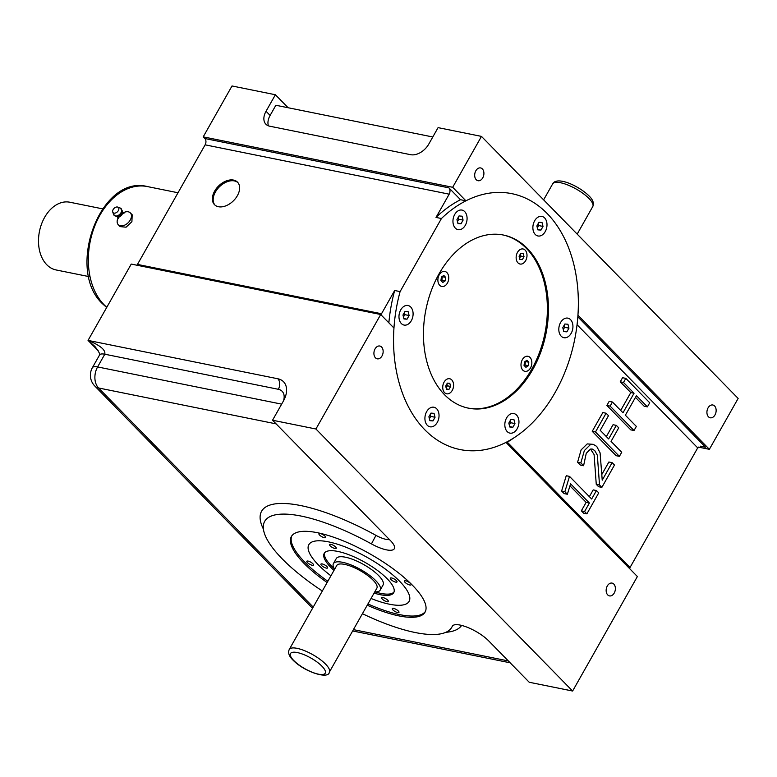 <?xml version="1.0" encoding="UTF-8"?>
<svg xmlns="http://www.w3.org/2000/svg" width="777" height="777" viewBox="0 0 777 777"><rect width="100%" height="100%" fill="white"/><g stroke="black" fill="none" stroke-linecap="round" stroke-linejoin="round"><path stroke-width="1.17" d="M312.859 563.723A3.836 1.175 -150.5 0 0 309.363 561.48A3.836 1.175 -150.5 0 0 306.808 561.285A3.836 1.175 -150.5 0 0 309.576 564.199A3.836 1.175 -150.5 0 0 313.49 565.064A3.836 1.175 -150.5 0 0 312.859 563.723M410.479 583.459A3.836 1.175 -150.5 0 0 406.973 581.215A3.836 1.175 -150.5 0 0 404.428 581.011A3.836 1.175 -150.5 0 0 407.187 583.935A3.836 1.175 -150.5 0 0 411.111 584.799A3.836 1.175 -150.5 0 0 410.479 583.459M325 536.159A3.836 1.175 -150.5 0 0 321.493 533.916A3.836 1.175 -150.5 0 0 318.949 533.712A3.836 1.175 -150.5 0 0 321.707 536.635A3.836 1.175 -150.5 0 0 325.631 537.499A3.836 1.175 -150.5 0 0 325 536.159M398.339 611.023A3.836 1.175 -150.5 0 0 394.833 608.779A3.836 1.175 -150.5 0 0 392.288 608.585A3.836 1.175 -150.5 0 0 395.046 611.499A3.836 1.175 -150.5 0 0 398.97 612.363A3.836 1.175 -150.5 0 0 398.339 611.023M237.879 182.576A16.094 10.489 -44.4 0 0 215.452 191.938A16.094 10.489 -44.4 0 0 214.928 205.06M214.637 191.103A16.094 10.489 -44.4 0 0 214.501 204.662A16.094 10.489 -44.4 0 0 237.364 195.697A16.094 10.489 -44.4 0 0 237.49 182.148A16.094 10.489 -44.4 0 0 214.637 191.103M118.357 210.596A3.681 2.399 -44.4 0 0 117.793 207.109A3.681 2.399 -44.4 0 0 113.151 209.547A3.681 2.399 -44.4 0 0 112.743 212.053A3.681 2.399 -44.4 0 0 115.268 213.063A3.681 2.399 -44.4 0 0 118.357 210.596M118.221 217.813A8.45 5.507 -44.4 0 0 118.269 224.718A8.45 5.507 -44.4 0 0 130.274 220.008A8.45 5.507 -44.4 0 0 130.342 212.898A8.45 5.507 -44.4 0 0 123.436 212.704M118.269 224.718L120.144 226.622L126.078 227.185L131.905 221.678L132.177 214.763M446.163 387.927L447.367 385.8L446.892 383.935M447.358 383.129L445.687 386.072L446.493 389.199L448.951 389.394L450.611 386.46L449.815 383.323L447.358 383.129M446.406 388.879L448.951 389.394M447.367 385.8L450.611 386.46M524.252 365.608L525.058 365.073L525.339 361.344M524.533 361.888L524.038 365.394L525.922 367.307L528.302 365.724L528.797 362.218L526.913 360.305L524.533 361.888M525.058 365.073L528.302 365.724M525.553 361.567L528.797 362.218M519.58 258.168L520.784 256.041L520.308 254.176M522.367 259.635L524.028 256.692L523.232 253.564L520.765 253.37L519.104 256.303L519.9 259.44L522.367 259.635L519.823 259.12M520.784 256.041L524.028 256.692M441.132 280.759L441.938 280.225L442.23 276.505M442.803 282.459L445.182 280.876L445.677 277.37L443.803 275.456L441.423 277.039L440.918 280.546L442.803 282.459M441.938 280.225L445.182 280.876M442.443 276.719L445.677 277.37M441.792 286.49A7.683 5.322 101.4 0 0 448.076 281.633A7.683 5.322 101.4 0 0 446.911 272.601A7.683 5.322 101.4 0 0 444.832 271.435A7.683 5.322 101.4 0 0 438.549 276.291A7.683 5.322 101.4 0 0 439.714 285.324A7.683 5.322 101.4 0 0 441.792 286.49A7.683 5.322 101.4 0 0 448.067 281.624A7.683 5.322 101.4 0 0 446.901 272.601A7.683 5.322 101.4 0 0 444.832 271.435M520.056 264.034A7.683 5.322 101.4 0 0 526.34 259.178A7.683 5.322 101.4 0 0 525.174 250.145A7.683 5.322 101.4 0 0 523.096 248.98A7.683 5.322 101.4 0 0 516.812 253.836A7.683 5.322 101.4 0 0 517.977 262.869A7.683 5.322 101.4 0 0 520.056 264.034A7.683 5.322 101.4 0 0 526.33 259.168A7.683 5.322 101.4 0 0 525.165 250.136A7.683 5.322 101.4 0 0 523.096 248.98M524.902 371.328A7.683 5.322 101.4 0 0 531.177 366.472A7.683 5.322 101.4 0 0 530.011 357.449A7.683 5.322 101.4 0 0 527.942 356.284M530.031 357.449A7.683 5.322 101.4 0 0 527.952 356.284A7.683 5.322 101.4 0 0 521.668 361.14A7.683 5.322 101.4 0 0 522.834 370.173A7.683 5.322 101.4 0 0 524.902 371.338A7.683 5.322 101.4 0 0 531.186 366.482A7.683 5.322 101.4 0 0 530.031 357.449M451.748 379.904A7.683 5.322 101.4 0 0 449.679 378.739A7.683 5.322 101.4 0 0 443.405 383.595A7.683 5.322 101.4 0 0 444.561 392.628A7.683 5.322 101.4 0 0 446.639 393.793A7.683 5.322 101.4 0 0 452.913 388.927A7.683 5.322 101.4 0 0 451.748 379.904M446.639 393.793A7.683 5.322 101.4 0 0 452.923 388.937A7.683 5.322 101.4 0 0 451.758 379.904A7.683 5.322 101.4 0 0 449.689 378.739M467.919 408.042A88.306 61.228 101.4 0 0 539.762 351.738A88.306 61.228 101.4 0 0 526.252 248.232A88.306 61.228 101.4 0 0 502.913 234.945M527.34 248.455A88.306 61.228 101.4 0 0 503.457 235.052A88.306 61.228 101.4 0 0 431.206 290.88A88.306 61.228 101.4 0 0 444.57 394.755A88.306 61.228 101.4 0 0 468.453 408.158A88.306 61.228 101.4 0 0 540.705 352.321A88.306 61.228 101.4 0 0 527.34 248.455M563.286 329.623L564.607 327.292L564.112 325.349M567.948 324.252L564.869 324.009L562.791 327.68L563.791 331.594L566.87 331.847L568.949 328.166L567.948 324.252M563.694 331.196L566.87 331.847M564.607 327.292L568.949 328.166M509.304 425.038L510.625 422.707L510.13 420.765M514.966 423.582L513.966 419.667L510.887 419.425L508.809 423.096L509.809 427.01L512.888 427.253L514.966 423.582L510.625 422.707M509.712 426.612L512.888 427.253M429.39 418.716L430.711 416.385L430.215 414.442M432.974 420.93L435.052 417.259L434.052 413.345L430.973 413.102L428.894 416.773L429.895 420.687L432.974 420.93L429.788 420.289M430.711 416.385L435.052 417.259M403.457 316.977L404.778 314.646L404.283 312.704M403.962 318.949L407.031 319.192L409.11 315.52L408.11 311.606L405.04 311.363L402.962 315.035L403.962 318.949M403.855 318.551L407.031 319.192M404.778 314.646L409.11 315.52M457.439 221.562L458.76 219.231L458.265 217.288M456.944 219.619L457.944 223.543L461.014 223.786L463.092 220.114L462.092 216.191L459.022 215.948L456.944 219.619M457.838 223.145L461.014 223.786M458.76 219.231L463.092 220.114M537.354 227.894L538.675 225.553L538.179 223.611M536.858 225.952L537.859 229.866L540.938 230.109L543.016 226.437L542.016 222.513L538.937 222.271L536.858 225.952M537.752 229.468L540.938 230.109M538.675 225.553L543.016 226.437M537.956 235.975A9.984 6.925 101.4 0 0 546.124 229.662A9.984 6.925 101.4 0 0 544.619 217.919A9.984 6.925 101.4 0 0 541.909 216.404A9.984 6.925 101.4 0 0 533.75 222.717A9.984 6.925 101.4 0 0 535.256 234.46A9.984 6.925 101.4 0 0 537.956 235.975A9.984 6.925 101.4 0 0 546.124 229.662A9.984 6.925 101.4 0 0 544.619 217.919A9.984 6.925 101.4 0 0 541.919 216.404M458.041 229.652A9.984 6.925 101.4 0 0 466.21 223.339A9.984 6.925 101.4 0 0 464.695 211.597A9.984 6.925 101.4 0 0 461.994 210.081A9.984 6.925 101.4 0 0 453.826 216.394A9.984 6.925 101.4 0 0 455.341 228.137A9.984 6.925 101.4 0 0 458.041 229.652A9.984 6.925 101.4 0 0 466.21 223.339A9.984 6.925 101.4 0 0 464.695 211.597A9.984 6.925 101.4 0 0 461.994 210.081M404.059 325.068A9.984 6.925 101.4 0 0 412.228 318.755A9.984 6.925 101.4 0 0 410.712 307.012A9.984 6.925 101.4 0 0 408.012 305.497A9.984 6.925 101.4 0 0 399.844 311.81A9.984 6.925 101.4 0 0 401.359 323.553A9.984 6.925 101.4 0 0 404.059 325.068A9.984 6.925 101.4 0 0 412.228 318.755A9.984 6.925 101.4 0 0 410.712 307.012A9.984 6.925 101.4 0 0 408.012 305.497M429.992 426.796A9.984 6.925 101.4 0 0 438.16 420.493A9.984 6.925 101.4 0 0 436.655 408.751A9.984 6.925 101.4 0 0 433.954 407.235A9.984 6.925 101.4 0 0 425.786 413.539A9.984 6.925 101.4 0 0 427.292 425.281A9.984 6.925 101.4 0 0 429.992 426.796A9.984 6.925 101.4 0 0 438.16 420.493A9.984 6.925 101.4 0 0 436.655 408.751A9.984 6.925 101.4 0 0 433.954 407.235M509.916 433.119A9.984 6.925 101.4 0 0 518.084 426.816A9.984 6.925 101.4 0 0 516.569 415.073A9.984 6.925 101.4 0 0 513.869 413.558A9.984 6.925 101.4 0 0 505.701 419.862A9.984 6.925 101.4 0 0 507.216 431.604A9.984 6.925 101.4 0 0 509.916 433.119A9.984 6.925 101.4 0 0 518.074 426.816A9.984 6.925 101.4 0 0 516.569 415.073A9.984 6.925 101.4 0 0 513.869 413.558M563.898 337.713A9.984 6.925 101.4 0 0 572.066 331.4A9.984 6.925 101.4 0 0 570.551 319.658A9.984 6.925 101.4 0 0 567.851 318.143A9.984 6.925 101.4 0 0 559.683 324.456A9.984 6.925 101.4 0 0 561.198 336.198A9.984 6.925 101.4 0 0 563.898 337.713A9.984 6.925 101.4 0 0 572.057 331.4A9.984 6.925 101.4 0 0 570.551 319.658A9.984 6.925 101.4 0 0 567.851 318.143M465.928 200.816L465.928 200.816A130.536 90.511 -78.6 0 1 511.82 193.658A130.536 90.511 -78.6 0 1 577.952 315.171A130.536 90.511 101.4 0 0 511.82 193.658A130.536 90.511 101.4 0 0 465.928 200.816A130.536 90.511 101.4 0 0 441.443 218.512L436.014 217.424A130.536 90.511 101.4 0 1 460.508 199.718L465.928 200.816L452.68 187.286L203.215 136.859L204.846 138.52A4.604 3.195 -78.6 0 1 205.128 144.833L137.471 264.413A4.604 3.195 -78.6 0 1 136.917 265.219M460.091 449.553A130.536 90.511 101.4 0 0 505.982 442.395A130.536 90.511 -78.6 0 1 460.091 449.553A130.536 90.511 -78.6 0 1 424.776 429.739A130.536 90.511 -78.6 0 1 393.958 328.03A130.536 90.511 101.4 0 1 400.097 291.598L394.667 290.501A130.536 90.511 101.4 0 0 388.859 322.824M362.422 613.694A107.498 32.984 -150.5 0 0 451.806 627.243A107.498 32.984 -150.5 0 0 452.233 626.388A23.038 7.071 29.5 0 1 452.331 626.204A23.038 7.071 29.5 0 1 467.618 627.408A23.038 7.071 29.5 0 1 488.646 640.84L529.224 682.255L572.61 691.035L637.383 576.534L505.982 442.395A130.536 90.511 101.4 0 0 577.952 315.171L709.362 449.32L738.15 398.436L481.468 136.402L438.082 127.632L428.729 144.172A15.355 10.014 135.6 0 1 410.683 154.701L269.687 126.195A15.355 10.014 135.6 0 1 265.909 124.223A15.355 10.014 135.6 0 1 266.035 111.276L275.388 94.745L232.012 85.965L203.215 136.859M441.443 218.512L400.097 291.598M335.596 546.969A3.836 1.175 -150.5 0 0 332.09 544.726A3.836 1.175 -150.5 0 0 329.545 544.531A3.836 1.175 -150.5 0 0 330.176 545.872A3.836 1.175 -150.5 0 0 333.683 548.115A3.836 1.175 -150.5 0 0 336.227 548.309A3.836 1.175 -150.5 0 0 335.596 546.969M396.377 580.604A3.836 1.175 -150.5 0 0 392.871 578.36A3.836 1.175 -150.5 0 0 390.326 578.166A3.836 1.175 -150.5 0 0 390.957 579.506A3.836 1.175 -150.5 0 0 394.463 581.75A3.836 1.175 -150.5 0 0 397.008 581.944A3.836 1.175 -150.5 0 0 396.377 580.604M326.962 566.569A3.836 1.175 -150.5 0 0 323.455 564.335A3.836 1.175 -150.5 0 0 320.911 564.131A3.836 1.175 -150.5 0 0 321.542 565.471A3.836 1.175 -150.5 0 0 325.048 567.715A3.836 1.175 -150.5 0 0 327.593 567.909A3.836 1.175 -150.5 0 0 326.962 566.569M387.752 600.203A3.836 1.175 -150.5 0 0 384.246 597.969A3.836 1.175 -150.5 0 0 381.692 597.766A3.836 1.175 -150.5 0 0 382.323 599.106A3.836 1.175 -150.5 0 0 385.829 601.349A3.836 1.175 -150.5 0 0 388.374 601.544A3.836 1.175 -150.5 0 0 387.752 600.203M334.664 569.211A26.874 8.246 29.5 0 1 333.411 563.626A26.874 8.246 29.5 0 1 351.243 565.015A26.874 8.246 29.5 0 1 375.786 580.691A26.874 8.246 29.5 0 1 380.196 590.093A26.874 8.246 29.5 0 1 374.757 591.899M380.196 590.093L383.071 585.003A26.874 8.246 -150.5 0 0 378.661 575.602A26.874 8.246 -150.5 0 0 354.127 559.926A26.874 8.246 -150.5 0 0 336.286 558.537L333.411 563.626M289.248 649.475L336.752 565.51A23.038 7.071 29.5 0 1 352.039 566.705A23.038 7.071 29.5 0 1 373.067 580.147A23.038 7.071 29.5 0 1 376.855 588.199L329.341 672.163A23.038 7.071 29.5 0 0 325.563 664.112A23.038 7.071 29.5 0 0 304.535 650.67A23.038 7.071 29.5 0 0 289.248 649.475C287.791 652.709 289.034 656.254 293.007 660.12C304.759 672.202 328.836 679.584 329.341 672.163M324.631 552.777A39.928 12.247 -150.5 0 0 331.478 566.064A39.928 12.247 -150.5 0 0 334.479 568.929M375.087 591.909A39.928 12.247 -150.5 0 0 394.007 592.025M374.087 593.094A39.928 12.247 -150.5 0 0 393.716 592.696A39.928 12.247 -150.5 0 0 387.16 578.739A39.928 12.247 -150.5 0 0 350.709 555.448A39.928 12.247 -150.5 0 0 324.213 553.379A39.928 12.247 -150.5 0 0 330.759 567.336A39.928 12.247 -150.5 0 0 333.984 570.405M308.838 544.677A57.585 17.667 -150.5 0 0 318.288 564.811A57.585 17.667 -150.5 0 0 330.934 575.786A57.585 17.667 -150.5 0 1 318.288 564.821A57.585 17.667 -150.5 0 1 308.838 544.677A57.585 17.667 -150.5 0 1 347.057 547.668A57.585 17.667 -150.5 0 1 399.631 581.264A57.585 17.667 -150.5 0 1 409.081 601.398A57.585 17.667 -150.5 0 1 371.037 598.475A57.585 17.667 -150.5 0 0 409.081 601.398M291.802 535.887A76.787 23.563 -150.5 0 0 327.845 581.254M367.939 603.943A76.787 23.563 -150.5 0 0 425.398 611.47M102.525 208.838L69.804 202.224A34.557 23.961 101.4 0 0 41.531 224.067A34.557 23.961 101.4 0 0 46.756 264.714A34.557 23.961 101.4 0 0 56.109 269.959L88.831 276.573M98.232 350.796L88.054 340.404C100.146 345.328 105.73 349.932 104.798 354.215A15.355 4.711 -150.5 0 0 99.582 354.972L99.543 355.06C100.311 354.38 98.757 351.505 94.891 346.435L88.054 340.404L277.865 378.778A23.038 15.016 135.6 0 1 283.527 381.74A23.038 15.016 135.6 0 1 283.343 401.146L272.542 420.231L390.53 540.675A23.038 7.071 29.5 0 1 394.308 548.727A23.038 7.071 29.5 0 1 371.435 543.9A107.498 32.984 -150.5 0 0 264.675 521.377A107.498 32.984 -150.5 0 0 322.329 591.006M432.799 136.985L275.864 105.264L270.114 115.443A15.355 10.014 -44.4 0 0 268.424 125.835M460.508 199.718L448.892 187.859A4.604 3.195 -78.6 0 1 449.174 194.172L436.014 217.424M394.667 290.501L381.517 313.753A4.604 3.195 -78.6 0 1 380.866 314.666M288.121 107.741L275.388 94.745M381.594 347.018A6.527 4.526 101.4 0 0 379.827 346.027A6.527 4.526 101.4 0 0 374.485 350.155A6.527 4.526 101.4 0 0 375.476 357.838A6.527 4.526 101.4 0 0 377.243 358.828A6.527 4.526 101.4 0 0 382.575 354.7A6.527 4.526 101.4 0 0 381.594 347.018M482.362 168.92A6.527 4.526 101.4 0 0 480.594 167.929A6.527 4.526 101.4 0 0 475.252 172.057A6.527 4.526 101.4 0 0 476.243 179.73A6.527 4.526 101.4 0 0 478.01 180.72A6.527 4.526 101.4 0 0 483.343 176.593A6.527 4.526 101.4 0 0 482.362 168.92M613.82 584.09A6.527 4.526 101.4 0 0 612.062 583.1A6.527 4.526 101.4 0 0 606.72 587.227A6.527 4.526 101.4 0 0 607.711 594.91A6.527 4.526 101.4 0 0 609.469 595.901A6.527 4.526 101.4 0 0 614.811 591.773A6.527 4.526 101.4 0 0 613.82 584.09M714.587 405.992A6.527 4.526 101.4 0 0 712.83 405.002A6.527 4.526 101.4 0 0 707.488 409.129A6.527 4.526 101.4 0 0 708.469 416.802A6.527 4.526 101.4 0 0 710.236 417.793A6.527 4.526 101.4 0 0 715.578 413.665A6.527 4.526 101.4 0 0 714.587 405.992M572.61 691.035L315.928 429.001L380.701 314.51L393.958 328.03M88.054 340.404L131.245 264.073L380.701 314.51M272.542 420.231L315.928 429.001M698.348 447.096L709.362 449.32M367.22 605.215A76.787 23.563 -150.5 0 0 425.068 612.121A76.787 23.563 -150.5 0 0 412.47 585.275A76.787 23.563 -150.5 0 0 342.366 540.491A76.787 23.563 -150.5 0 0 291.404 536.499A76.787 23.563 -150.5 0 0 327.127 582.527M513.908 437.849A135.14 93.706 -78.6 0 1 507.323 442.191L630.05 567.463L697.707 447.882L702.932 446.241L705.565 447.212L577.835 316.831M452.68 187.286L481.468 136.402M589.364 496.658L593.201 489.889L596.454 490.549L598.737 492.88L586.878 513.85L584.586 511.509L589.393 503.03L570.59 483.828L567.356 494.25L564.869 491.715L569.502 476.388L591.666 499.009L596.454 490.549M586.878 513.85L583.624 513.189L581.332 510.848L586.14 502.369L569.959 485.858M567.356 494.25L564.102 493.589L561.616 491.054L566.248 475.728L569.502 476.388M601.932 474.281L608.877 462.004L612.13 462.665L614.481 465.054L601.854 487.383L599.514 485.003L597.348 455.205L594.726 450.563L592.152 448.999L590.433 449.106L586.256 453.292L583.595 465.714L580.846 462.898L584.362 450.553L590.452 444.57L593.269 444.347L596.726 446.416L600.087 452.845L602.224 480.167L612.13 462.665M601.854 487.383L598.601 486.723L596.26 484.343L594.094 454.555L590.51 449.077M583.595 465.714L580.341 465.054L577.593 462.237L581.109 449.893L587.198 443.91L593.269 444.337M619.405 456.361L616.151 455.701L592.239 431.303L602.835 412.568L606.089 413.228L608.498 415.685L600.223 430.332L608.644 438.937L616.316 425.378L618.725 427.836L611.052 441.394L621.717 452.272L619.405 456.361L595.493 431.963L606.089 413.228M606.351 436.587L613.063 424.718L616.316 425.378M620.687 410.45L630.798 392.579L620.24 381.808L622.562 377.719L625.815 378.38L649.718 402.777L647.406 406.866L636.431 395.668L625.368 415.219L636.344 426.418L634.022 430.516L610.12 406.109L612.431 402.02L622.989 412.791L634.051 393.24L623.494 382.469L625.815 378.38M647.406 406.866L644.152 406.216L635.469 397.358M634.022 430.516L630.769 429.856L606.866 405.448L609.178 401.359L612.431 402.02M630.05 567.463L629.671 568.657M610.12 406.109L606.866 405.448M634.051 393.24L630.798 392.579M623.494 382.469L620.24 381.808M595.493 431.963L592.239 431.303M599.514 485.003L596.26 484.343M580.846 462.898L577.593 462.237M584.586 511.509L581.332 510.848M589.393 503.03L586.14 502.369M564.869 491.715L561.616 491.054M116.385 216.598A4.73 3.079 -44.4 0 0 121.61 213.316A4.73 3.079 -44.4 0 0 122.271 210.839L122.358 212.267A3.662 2.38 -44.4 0 1 121.843 214.18A3.662 2.38 -44.4 0 1 117.803 216.725L116.385 216.598L113.656 214.569A4.847 3.166 -44.4 0 0 116.977 215.909A4.847 3.166 -44.4 0 0 121.027 212.655A4.847 3.166 -44.4 0 0 120.289 208.061L117.793 207.109M117.492 216.696A3.458 2.253 -44.4 0 0 122.057 214.501A3.458 2.253 -44.4 0 0 122.339 211.946M592.773 206.546A23.038 7.071 -150.5 0 0 588.995 198.494A23.038 7.071 -150.5 0 0 567.968 185.062A23.038 7.071 -150.5 0 0 552.68 183.858C556.963 175.757 579.02 186.004 589.024 195.911C592.968 199.738 594.22 203.283 592.773 206.546L577.185 234.11M293.755 660.508A19.969 6.129 -150.5 0 0 318.453 674.174A19.969 6.129 -150.5 0 0 321.96 666.21A19.969 6.129 -150.5 0 0 297.261 652.554A19.969 6.129 -150.5 0 0 293.755 660.508M263.413 529.108A115.181 35.334 29.5 0 1 375.971 535.372A15.355 4.711 -150.5 0 0 389.442 539.559M375.971 535.372L371.435 543.9M461.625 625.407A115.181 35.334 29.5 0 1 445.823 632.313M452.554 625.883A7.683 7.304 24.1 0 0 452.233 626.388M106.672 307.507L102.817 304.03C65.278 270.085 100.214 174.135 147.475 186.587A65.268 45.26 101.4 0 0 94.066 227.855A65.268 45.26 101.4 0 0 103.943 304.623A65.268 45.26 101.4 0 0 106.799 307.274M266.035 111.276L270.114 115.443M449.174 194.172L205.128 144.833M137.471 264.413L381.517 313.753M353.418 629.623L508.343 660.945M283.45 400.951A15.355 10.014 -44.4 0 0 278.341 389.296L104.798 354.215L97.601 366.938A15.355 10.645 101.4 0 0 98.553 387.976A15.355 10.014 135.6 0 1 94.784 386.004A15.355 15.355 0 0 1 92.385 367.686A15.355 4.711 -150.5 0 1 97.601 366.938L281.643 404.137M276.107 423.873L98.553 387.976L313.218 607.109M99.582 354.972L92.385 367.686M277.865 378.778A7.683 5.322 -78.6 0 1 278.341 389.296M577.058 324.718L697.707 447.882M448.892 187.859L204.846 138.52M700.388 446.173L705.565 447.212M122.271 210.839L120.289 208.061M119.046 217.094L118.444 218.658L117.24 216.521M132.216 214.811L130.342 212.898M352.661 630.963L510.159 662.8M312.539 608.304L94.784 386.004M147.475 186.587L178.02 192.764M543.628 199.854L552.68 183.858M122.863 213.422L124.281 212.947L122.174 211.694M112.743 212.053L113.656 214.569"/></g></svg>
